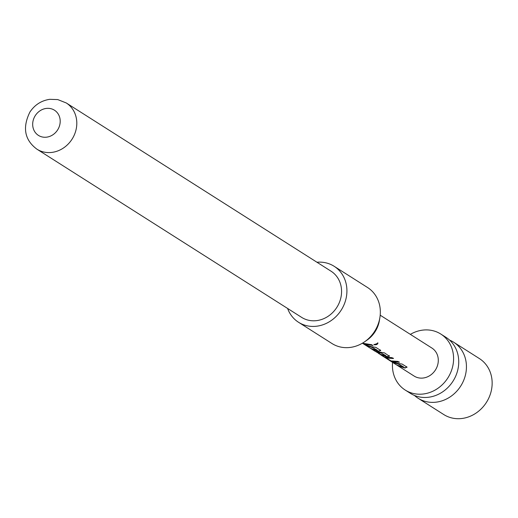 <?xml version="1.0" encoding="UTF-8"?>
<svg xmlns="http://www.w3.org/2000/svg" width="518" height="518" viewBox="0 0 518 518"><rect width="100%" height="100%" fill="white"/><g stroke="black" fill="none" stroke-linecap="round" stroke-linejoin="round"><path stroke-width="0.78" d="M377.862 343.039C377.687 344.418 376.405 344.982 374.022 344.729L377.985 343.181M377.732 342.767C377.59 344.133 376.333 344.684 373.97 344.418L373.918 344.379M414.432 395.435A33.178 29.474 -57.6 0 0 418.071 398.225A33.178 29.474 -57.6 0 0 450.537 396.626A33.178 29.474 -57.6 0 0 462.697 351.871A33.178 29.474 -57.6 0 0 453.658 342.217A33.178 29.474 -57.6 0 0 449.585 340.106M453.658 342.217L479.364 358.553A33.178 29.474 122.4 0 1 476.243 412.963A33.178 29.474 122.4 0 1 443.777 414.555L418.071 398.225M410.36 334.369A33.178 29.474 122.4 0 1 440.805 334.052L445.946 337.322A33.178 29.474 122.4 0 1 454.992 346.969A33.178 29.474 122.4 0 1 442.832 391.731A33.178 29.474 122.4 0 1 410.36 393.324L405.218 390.06A33.178 29.474 122.4 0 1 392.573 362.367M440.805 334.052A33.178 29.474 122.4 0 1 437.691 388.461A33.178 29.474 122.4 0 1 405.218 390.06M390.896 361.299L397.805 363.461L402.097 364.05L406.818 367.048L405.044 368.065L398.135 365.902L396.788 365.048L403.392 367.139L399.028 364.368L392.243 362.16L383.119 356.358M406.818 367.048L406.993 367.463M380.199 315.197L431.908 348.057A16.589 14.737 122.4 0 1 430.348 375.259A16.589 14.737 122.4 0 1 414.115 376.055L398.135 365.902L398.316 365.624M396.788 365.048L392.243 362.16L392.424 361.881M403.269 367.184L403.438 366.815L399.028 364.368M383.56 356.248L383.378 356.526L384.725 357.044L392.061 357.673L393.415 358.534L386.363 358.029L391.012 360.929L397.954 361.415L399.307 362.276L391.964 361.642L384.919 357.116M378.969 353.334L378.477 353.412L379.234 353.898L385.58 355.944L381.339 353.127L377.441 352.363L381.28 354.798L374.352 350.79M385.58 355.944L385.748 355.575L381.339 353.127M374.792 350.68L374.611 350.958L375.951 351.469L384.55 352.9L389.445 356.319M389.277 355.905L387.503 356.915L379.992 354.338M364.575 344.58L371.49 346.743L375.777 347.325L380.503 350.33L378.729 351.34L371.82 349.184L370.467 348.323L377.078 350.421L372.714 347.649L365.928 345.441L362.406 343.201M380.503 350.33L380.678 350.744M374.456 350.861L371.82 349.184L372.002 348.905M370.467 348.323L365.928 345.441L366.109 345.163M376.955 350.466L377.123 350.097L372.714 347.649M362.425 343.194L371.639 344.697L372.992 345.558L363.189 343.699M379.869 317.728L379.39 320.584A26.988 23.977 122.4 0 1 378.775 323.413A26.988 23.977 122.4 0 1 366.938 340.19L364.555 341.828A33.178 29.474 -57.6 0 0 379.105 321.205A33.178 29.474 -57.6 0 0 379.869 317.728A33.178 29.474 -57.6 0 0 367.547 287.509L334.129 266.278A33.178 29.474 122.4 0 1 345.694 299.974A33.178 29.474 122.4 0 1 298.549 322.28A33.178 29.474 122.4 0 1 287.6 308.45M298.549 322.28L331.96 343.512A33.178 29.474 -57.6 0 0 364.555 341.828M309.246 320.389A27.37 24.32 122.4 0 1 301.657 317.385L36.895 149.158A27.37 24.32 122.4 0 0 44.477 152.169A27.37 24.32 122.4 0 0 74.262 135.056A27.37 24.32 122.4 0 0 66.252 102.953L331.015 271.179A27.37 24.32 122.4 0 1 339.031 303.276A27.37 24.32 122.4 0 1 309.246 320.389M50.311 108.553A14.931 13.267 -57.6 0 0 33.23 120.234A14.931 13.267 -57.6 0 0 42.573 137.037A14.931 13.267 -57.6 0 0 59.648 125.362A14.931 13.267 -57.6 0 0 50.311 108.553M316.958 262.244A33.178 29.474 122.4 0 1 334.129 266.278M372.591 345.299L364.976 344.289M372.759 347.325L372.41 347.578M372.461 347.254L367.864 346.128M380.484 350.013L378.729 351.34M378.775 351.023L373.756 349.87M389.258 355.588L387.503 356.915M387.548 356.591L382.044 355.238M381.384 352.803L377.428 352.344M381.086 352.732L381.034 353.056M399.287 361.959L391.964 361.642M392.094 361.337L391.446 361.065M389.16 359.809L388.286 359.252M393.395 358.216L386.486 357.724M399.074 364.044L398.724 364.296M398.776 363.973L394.179 362.846M406.798 366.731L405.044 368.065M405.089 367.741L400.071 366.589M380.73 354.849L383.229 356.436M66.252 102.953L57.751 99.579L49.728 99.326C41.375 100.583 34.771 104.817 29.921 112.03C22.268 127.596 24.586 139.97 36.895 149.158M377.091 350.446L377.136 350.123M384.913 357.109L388.714 359.524"/></g></svg>
